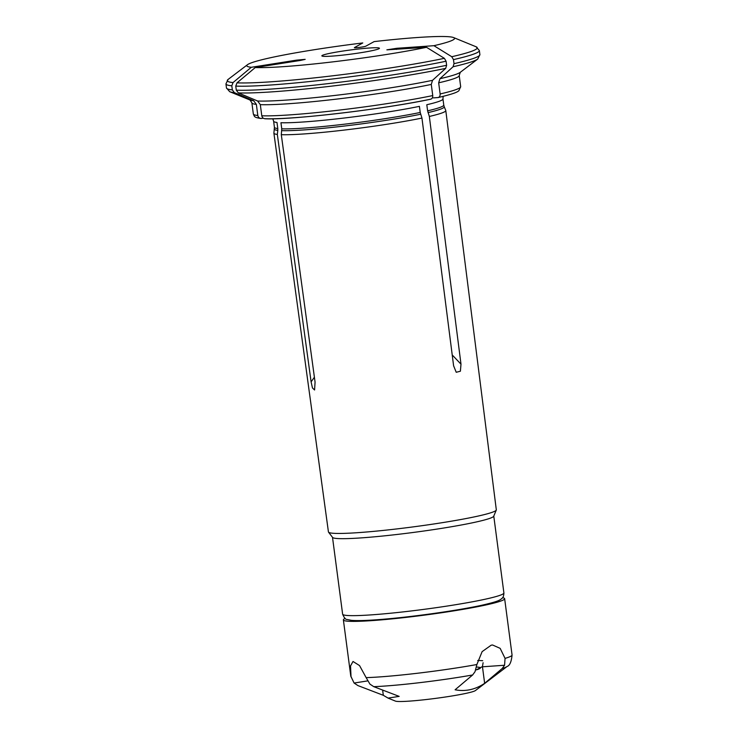 <?xml version="1.0" encoding="UTF-8"?>
<svg xmlns="http://www.w3.org/2000/svg" width="738" height="738" viewBox="0 0 738 738"><rect width="100%" height="100%" fill="white"/><g stroke="black" fill="none" stroke-linecap="round" stroke-linejoin="round"><path stroke-width="1.11" d="M428.022 112.619A85.636 6.144 172.5 0 0 444.202 106.678L445.752 110.432A86.687 6.218 172.5 0 1 445.789 110.552A86.687 6.218 172.5 0 1 429.341 116.456L427.606 110.848L426.804 104.741A85.396 6.125 172.5 0 0 442.957 98.938L443.759 105.045A85.396 6.125 172.5 0 1 427.606 110.848M433.409 97.905L438.234 97.536C454.7 93.625 457.357 92.01 458.87 90.746L460.678 86.669A104.565 7.509 172.5 0 1 440.134 93.957L438.667 82.822L439.913 78.717L453.077 66.752L454.008 63.671A127.803 9.17 -7.5 0 0 479.894 54.594L477.735 59.049A126.06 9.05 172.5 0 1 453.077 66.752M261.529 118.449L260.717 118.449C253.844 117.333 254.656 116.761 253.337 113.966A104.565 7.509 172.5 0 0 257.82 115.515C258.328 117.526 259.564 118.504 261.529 118.449L263.281 118.172M256.354 104.381A104.565 7.509 172.5 0 1 251.87 102.831L249.988 99.999A106.89 7.675 -7.5 0 0 253.669 100.737L256.354 104.381L257.82 115.515M253.669 100.737L234.352 92.61L232.341 89.888L231.806 85.82A127.803 9.17 172.5 0 1 225.939 83.892L226.474 87.96A127.803 9.17 -7.5 0 0 232.341 89.888M231.806 85.82L233.033 82.582L251.289 67.287A104.759 7.518 172.5 0 1 247.479 64.704A104.759 7.518 172.5 0 1 362.782 42.942L354.378 47.619C354.092 48.219 364.812 46.854 365.836 46.162L374.129 41.605A104.759 7.518 172.5 0 1 453.584 37.564A104.759 7.518 172.5 0 1 433.926 45.691L451.757 56.715L453.473 59.612L454.008 63.671M429.341 116.456L460.992 364.166L460.392 371.223L456.222 372.275L453.602 365.78L421.951 118.062A86.687 6.218 172.5 0 1 281.298 134.694L315.071 382.155L314.572 389.987L312.46 387.967L311.104 381.887L277.331 134.427A86.687 6.218 172.5 0 1 273.899 133.181A86.687 6.218 172.5 0 1 273.899 133.052L274.425 127.333A85.396 6.125 172.5 0 0 277.792 128.56L277.811 130.386A85.636 6.144 172.5 0 1 274.425 129.03M277.331 134.427L277.811 130.386M272.792 118.8L273.623 121.235A85.396 6.125 172.5 0 0 276.99 122.462L277.792 128.56M264.896 118.753C290.348 120.229 385.107 108.993 430.808 99.169L430.54 99.206A101.078 7.251 172.5 0 1 265.486 118.717C263.521 118.772 262.285 117.794 261.787 115.783L260.32 104.648L257.627 101.014L238.319 92.887L236.298 90.156A127.803 9.17 -7.5 0 0 446.619 65.285L445.687 68.366A126.06 9.05 172.5 0 1 238.319 92.887M430.54 99.206C432.09 98.846 432.819 97.628 432.745 95.571A104.565 7.509 172.5 0 1 261.787 115.783M257.627 101.014A106.89 7.675 -7.5 0 0 432.523 80.331L431.278 84.436L432.745 95.571M433.926 45.691L396.859 48.284L386.869 49.843L426.536 47.306A104.759 7.518 172.5 0 1 255.256 67.555L300.615 60.405L305.172 59.354L296.648 60.129L297.239 60.931M281.298 134.694L281.759 128.836L280.947 122.729A85.396 6.125 172.5 0 0 419.415 106.355L420.217 112.462A85.396 6.125 172.5 0 1 281.759 128.836M255.256 67.555L236.999 82.85L235.763 86.097L236.298 90.156M251.289 67.287L296.648 60.129M328.558 53.606A29.05 2.085 172.5 0 1 360.347 48.809A29.05 2.085 172.5 0 1 379.452 48.274A29.05 2.085 172.5 0 1 350.928 54.132A29.05 2.085 172.5 0 1 321.851 55.857A29.05 2.085 172.5 0 1 328.558 53.606M445.789 110.552L496.314 509.81A84.667 6.079 172.5 0 1 496.277 510.069L493.722 516.222A81.328 5.839 172.5 0 1 475.004 522.255A81.328 5.839 172.5 0 1 387.561 535.52A81.328 5.839 172.5 0 1 332.589 537.43L328.53 532.153A84.667 6.079 172.5 0 1 328.428 531.913L273.899 133.181M496.277 510.069A84.667 6.079 172.5 0 1 476.785 516.36A84.667 6.079 172.5 0 1 385.762 530.161A84.667 6.079 172.5 0 1 328.53 532.153M421.951 118.062L420.217 112.462M432.523 80.331L445.687 68.366M426.536 47.306L444.368 58.33L446.084 61.226L446.619 65.285M437.929 97.591C439.479 97.231 440.208 96.014 440.134 93.957M507.117 666.46L475.41 690.565A40.664 2.915 172.5 0 1 466.296 693.305A40.664 2.915 172.5 0 1 424.184 699.762A40.664 2.915 172.5 0 1 395.402 701.1L388.077 698.102L383.317 695.307L357.921 685.584L354.092 683.037L351.02 676.598L350.522 665.934L353.013 661.479L359.554 665.584L366.14 677.632A81.328 5.839 -7.5 0 0 476.868 664.532L482.117 651.636L491.185 645.187L492.569 644.994L500.161 648.361L505.06 658.379A81.328 5.839 -7.5 0 0 512.061 655.003C511.425 661.765 509.774 665.584 507.117 666.46A75.525 5.424 -7.5 0 1 502.181 668.527L504.571 665.252L505.06 658.379M502.569 597.688A81.328 5.839 172.5 0 1 504.644 598.684A81.328 5.839 172.5 0 1 485.89 604.975A81.328 5.839 172.5 0 1 396.869 618.398A81.328 5.839 172.5 0 1 343.382 619.92A81.328 5.839 172.5 0 1 345.126 618.416M476.868 664.532L475.023 671.7L472.634 674.975L455.097 689.781C465.484 691.746 475.337 689.596 484.645 683.323L502.181 668.527M388.077 698.093L399.166 696.386L373.76 686.663L369.941 684.126L366.14 677.632M484.645 683.323L482.467 666.792A23.238 15.028 86 0 0 482.44 666.608L483.095 662.724M482.44 666.608L476.148 669.91A48.247 3.459 -7.5 0 0 476.453 667.051M382.644 690.15L383.317 695.307M343.382 619.92L350.799 676.239L354.092 683.037L367.57 680.916M460.678 86.669L459.211 75.534A104.565 7.509 172.5 0 1 438.667 82.822M439.913 78.717A106.89 7.675 -7.5 0 0 460.291 72.306L477.735 59.049M234.352 92.61A126.06 9.05 172.5 0 1 229.712 91.706L226.474 87.96M453.584 37.564L476.111 46.78L479.359 50.535A127.803 9.17 172.5 0 1 453.473 59.612M476.111 46.78A126.06 9.05 172.5 0 1 451.757 56.715M431.278 84.436A104.565 7.509 172.5 0 1 260.32 104.648M233.033 82.582A126.06 9.05 172.5 0 1 228.097 79.436L225.939 83.892M311.104 381.887L314.397 377.219M485.134 599.228A81.328 5.839 172.5 0 1 396.112 612.66A81.328 5.839 172.5 0 1 342.626 614.173C344.203 617.909 345.698 619.671 347.1 619.477L351.417 620.344C358.188 620.916 369.913 620.455 386.601 618.961C417.136 616.285 459.543 610.178 481.951 605.215C496.803 601.83 499.192 600.483 500.936 599.228L502.034 598.297C503.15 597.605 503.777 595.824 503.897 592.946A81.328 5.839 172.5 0 1 485.134 599.228M420.642 114.233A85.636 6.144 172.5 0 1 281.768 130.654M446.084 61.226A127.803 9.17 172.5 0 1 235.763 86.097M444.368 58.33A126.06 9.05 172.5 0 1 236.999 82.85M460.992 364.166L452.219 354.96M396.859 48.284L396.518 49.4M373.76 686.663A75.525 5.424 -7.5 0 0 472.634 674.975M477.698 660.528A53.45 3.838 172.5 0 1 482.698 660.731M482.467 666.792L504.571 665.252M444.202 106.678L443.759 105.045M442.957 98.938L443.132 96.374M479.359 50.535L479.894 54.594M273.623 121.235L274.425 127.333M251.87 102.831L253.337 113.966M249.988 99.999L229.712 91.706M247.479 64.704L228.097 79.436M332.506 537.319L342.626 614.173M493.777 516.093L503.897 592.946M459.211 75.534L460.291 72.306M504.644 598.684L512.061 655.003M477.126 669.634L478.584 669.154"/></g></svg>

